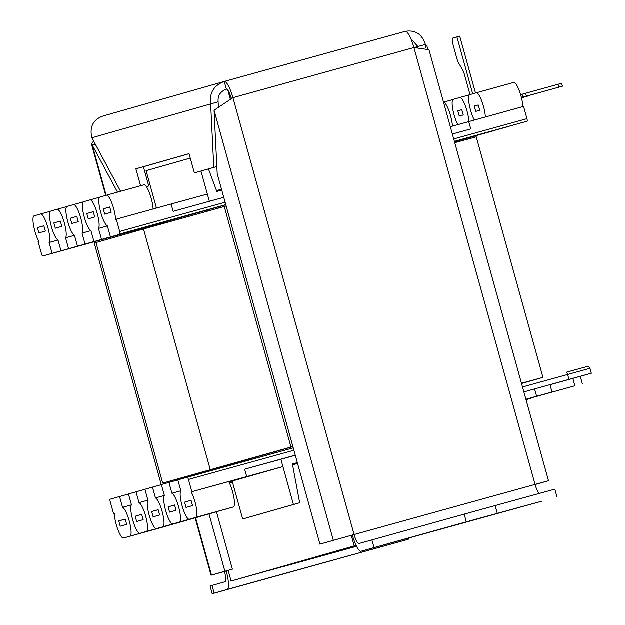 <?xml version="1.0" encoding="UTF-8"?>
<svg xmlns="http://www.w3.org/2000/svg" width="625" height="625" viewBox="0 0 625 625"><rect width="100%" height="100%" fill="white"/><g stroke="black" fill="none" stroke-linecap="round" stroke-linejoin="round"><path stroke-width="0.94" d="M485.367 117.016A14.977 3.367 -105.5 0 0 481.75 101.023A14.977 3.367 -105.5 0 0 476.242 92.844L469.758 94.695A14.977 3.367 -105.5 0 0 470.516 110.047A14.977 3.367 -105.5 0 0 474.344 120.07M468.906 121.578A14.977 3.367 -105.5 0 0 465.258 105.641A14.977 3.367 -105.5 0 0 459.781 97.539L453.297 99.391A14.977 3.367 -105.5 0 0 454.055 114.75A14.977 3.367 -105.5 0 0 457.828 124.664M167.781 525.625A14.977 3.367 74.5 0 1 167.477 525.797L160.992 527.648A14.977 3.367 74.5 0 1 160.984 527.648L123.484 538.031A14.977 3.367 74.5 0 1 123.477 538.031A14.977 3.367 74.5 0 1 117.969 529.844A14.977 3.367 74.5 0 1 114.352 513.852L113.672 514.047L114.352 513.852M131.391 504.914L122.555 507.359A14.977 3.367 74.5 0 1 129.203 520.828A14.977 3.367 74.5 0 1 129.961 536.18L160.984 527.648M184.242 520.93A14.977 3.367 74.5 0 1 183.93 521.102L177.453 522.953A14.977 3.367 74.5 0 1 177.445 522.953L139.945 533.336A14.977 3.367 74.5 0 1 139.938 533.336A14.977 3.367 74.5 0 1 133.047 521.016A14.977 3.367 74.5 0 1 131.453 504.82L128.453 494L136.016 491.844L139.016 502.664A14.977 3.367 74.5 0 1 145.664 516.125A14.977 3.367 74.5 0 1 146.422 531.484L139.945 533.336M200.703 516.234A14.977 3.367 74.5 0 1 200.391 516.406L193.914 518.25A14.977 3.367 74.5 0 1 193.906 518.258A14.977 3.367 74.5 0 1 193.898 518.258L156.406 528.641A14.977 3.367 74.5 0 1 156.398 528.641A14.977 3.367 74.5 0 1 149.508 516.32A14.977 3.367 74.5 0 1 147.914 500.125L144.914 489.305L152.477 487.148L155.477 497.969A14.977 3.367 74.5 0 1 162.125 511.43A14.977 3.367 74.5 0 1 162.883 526.789L193.906 518.258M217.164 511.539A14.977 3.367 74.5 0 1 216.852 511.711L210.375 513.555A14.977 3.367 74.5 0 1 210.367 513.562A14.977 3.367 74.5 0 1 210.359 513.562L172.859 523.945A14.977 3.367 74.5 0 1 172.859 523.945A14.977 3.367 74.5 0 1 165.969 511.625A14.977 3.367 74.5 0 1 164.375 495.43L161.375 484.609L168.938 482.453L171.938 493.273A14.977 3.367 74.5 0 1 178.586 506.734A14.977 3.367 74.5 0 1 179.344 522.094L210.375 513.555M233.312 507.016L195.805 517.398A14.977 3.367 74.5 0 0 195.047 502.039A14.977 3.367 74.5 0 0 191.172 491.937L228.68 481.547A14.977 3.367 74.5 0 1 232.555 491.656A14.977 3.367 74.5 0 1 233.312 507.016L226.836 508.859A14.977 3.367 74.5 0 1 226.828 508.867A14.977 3.367 74.5 0 1 226.82 508.867L189.328 519.25A14.977 3.367 74.5 0 1 189.32 519.25A14.977 3.367 74.5 0 1 182.43 506.93A14.977 3.367 74.5 0 1 180.836 490.734L177.836 479.914L293.242 447.883L187.25 477.227A2.5 0.562 -105.5 0 1 188.453 479.484L191.859 491.742L282.938 466.633L228.93 482.023M58.031 240.062L49.109 242.531A14.977 3.367 -105.5 0 0 47.867 227.523A14.977 3.367 -105.5 0 0 40.625 214.016A14.977 3.367 -105.5 0 0 40.617 214.016L34.141 215.867A14.977 3.367 -105.5 0 0 33.641 225.75A14.977 3.367 -105.5 0 0 38.773 241.328L38.094 241.523L41.492 253.781A2.5 0.562 -105.5 0 0 42.695 256.039L166.656 221.148L119.805 234.039A2.5 0.562 -105.5 0 0 119.68 231.477L225.125 202.281M74.492 235.367L65.57 237.836A14.977 3.367 -105.5 0 0 64.328 222.828A14.977 3.367 -105.5 0 0 57.086 209.32A14.977 3.367 -105.5 0 0 57.078 209.32L50.602 211.172A14.977 3.367 -105.5 0 0 51.039 225.32A14.977 3.367 -105.5 0 0 58.008 239.992L61.008 250.813M90.953 230.672L82.031 233.141A14.977 3.367 -105.5 0 0 80.789 218.133A14.977 3.367 -105.5 0 0 73.547 204.625A14.977 3.367 -105.5 0 0 73.539 204.625L67.062 206.477A14.977 3.367 -105.5 0 0 67.5 220.625A14.977 3.367 -105.5 0 0 74.469 235.297L77.469 246.117M107.414 225.969L98.492 228.445A14.977 3.367 -105.5 0 0 97.242 213.438A14.977 3.367 -105.5 0 0 90.008 199.93A14.977 3.367 -105.5 0 0 90 199.93L83.523 201.781A14.977 3.367 -105.5 0 0 83.961 215.93A14.977 3.367 -105.5 0 0 90.93 230.602L93.93 241.422M153.102 209.023A14.977 3.367 -105.5 0 0 151.211 198.359A14.977 3.367 -105.5 0 0 143.977 184.844A14.977 3.367 -105.5 0 0 143.969 184.852L106.477 195.234A14.977 3.367 -105.5 0 0 106.461 195.234L99.984 197.086A14.977 3.367 -105.5 0 0 100.422 211.234A14.977 3.367 -105.5 0 0 107.391 225.906L110.391 236.727M119.68 231.477L116.281 219.219L115.594 219.414A14.977 3.367 -105.5 0 0 113.703 208.742A14.977 3.367 -105.5 0 0 106.469 195.234L143.977 184.844M508.758 126.414L454.453 141.594M475.836 135.805L454.523 141.844M459.375 140.508L454.555 141.953M450.336 126.75L523.562 106.445L526.961 118.703A2.5 0.562 74.5 0 1 527.086 121.258L454.43 141.516M522.875 106.633A14.977 3.367 -105.5 0 0 519.258 90.641A14.977 3.367 -105.5 0 0 513.75 82.453A14.977 3.367 -105.5 0 0 513.742 82.461L476.25 92.844A14.977 3.367 -105.5 0 0 476.234 92.844L513.75 82.453M459.781 97.539A14.977 3.367 -105.5 0 0 459.773 97.539L469.445 94.859L459.789 97.539M457.805 110.82L459.273 116.117L463.273 114.977L461.805 109.68L457.805 110.82L461.812 109.711M474.266 106.125L475.734 111.422L479.734 110.281L478.266 104.984L474.266 106.125L478.273 105.016M492.297 131.109L454.484 141.719M452.438 126.164A14.977 3.367 -105.5 0 0 448.922 110.672A14.977 3.367 -105.5 0 0 443.531 102.203L452.984 99.555L443.523 102.18M165.031 222.977L164.781 222.086L225.828 204.813M454.539 141.914L459.391 140.57M454.508 141.789L475.852 135.875M454.469 141.664L492.312 131.18M454.437 141.531L508.773 126.484M169.594 512.156L168.133 506.867L174.609 505.016L176.078 510.305L169.594 512.156M136.68 521.547L135.211 516.258L141.688 514.406L143.156 519.695L136.68 521.547M113.672 514.047L110.266 501.789A2.5 0.562 -105.5 0 1 110.141 499.227L119.555 496.539L122.555 507.359M120.219 526.242L118.75 520.953L125.227 519.102L126.695 524.398L120.219 526.242M195.805 517.398L226.828 508.867M191.172 491.937L191.859 491.742M186.055 507.461L184.594 502.164L191.07 500.32L192.539 505.609L186.055 507.461M153.133 516.852L151.672 511.562L158.148 509.711L159.617 515L153.133 516.852M228.75 481.672L236.453 479.492L228.727 481.633M128.477 494.07L119.555 496.539M144.938 489.375L136.016 491.844M161.398 484.68L152.477 487.148M177.859 479.984L168.938 482.453M93.273 211.719L86.789 213.57L88.258 218.859L94.742 217.008L93.273 211.719M98.492 228.445L101.492 239.266M76.812 216.414L70.328 218.266L71.797 223.555L78.281 221.703L76.812 216.414M82.031 233.141L85.031 243.961M60.352 221.109L53.867 222.961L55.336 228.25L61.82 226.398L60.352 221.109M65.57 237.836L68.57 248.656M109.734 207.023L103.25 208.867L104.719 214.164L111.203 212.312L109.734 207.023M591.359 373.266L568.977 379.422L567.609 374.492A2.5 0.562 -105.5 0 0 566.398 372.242L586.906 366.602C585.914 365.883 590.133 367.133 589.992 368.336L591.359 373.266L550.031 384.789M293.445 504.523L242.688 519L299.688 502.789L293.445 504.523L280.906 459.305L244.656 469.227L295.273 455.211M523.875 391.914L568.977 379.422M280.906 459.305L295.305 455.32M525.914 399.273L536.625 396.289L534.586 388.953L523.883 391.938M534.586 388.953L550.008 384.695L552.039 392.031L536.625 396.289M242.688 519L232.18 481.117M116.281 219.219L171.117 204.039L173.148 211.367L223.766 197.352M452.359 134.055L470.758 128.961L468.727 121.625M246.688 476.555L244.656 469.227M43.891 225.805L37.406 227.656L38.875 232.945L45.359 231.102L43.891 225.805M42.695 256.039L164.82 222.219L42.695 256.039M49.109 242.531L52.109 253.352M297.344 462.68L292.422 464.047M208.477 168.984L216.836 191.492L221.758 190.125M200.984 171.109L209.367 201.336M190.266 158.109L146.102 170.711L156.469 208.094M207.359 194.117L171.117 204.039M299.688 502.789L292.414 464.016L297.336 462.648M526.031 399.703L530.672 398.086M530.758 398.391L526.039 399.734M552.039 392.031L525.922 399.312M574.891 385.805L525.945 399.391L574.891 385.805L572.859 378.469M76.828 216.461L70.328 218.266M43.906 225.859L37.406 227.656M60.367 221.156L53.867 222.961M93.289 211.766L86.789 213.57M109.75 207.07L103.25 208.867M180.773 490.828L171.938 493.273M164.312 495.523L155.477 497.969M147.852 500.219L139.016 502.664M158.164 509.758L151.672 511.562M125.242 519.156L118.75 520.953M141.703 514.453L135.211 516.258M174.625 505.062L168.133 506.867M191.086 500.367L184.594 502.164M221.516 189.258L216.531 190.68L221.516 189.258M221.508 189.227L216.523 190.648M230.289 98.977L227.852 90.195M226.023 89.297L226.453 89.172M230.023 482.742L229.758 481.789M225.555 466.625L225.359 465.914M158.492 224.805L158.281 224.031M154.047 208.766L156.391 207.805M221.805 467.664L221.609 466.953M154.742 225.852L154.531 225.07M228.156 570.414L231.109 581.078L354.242 545.953L351.305 535.352M354.242 545.953L234.906 580.023L356.305 545.805M297.562 463.469L292.578 464.898M232.445 482.047L229.383 482.922M231.109 581.078L356.133 545.445M219.297 189.922L221.531 189.305L219.297 189.922L219.523 190.742M295.336 464.109L295.109 463.305M229.305 465.586L229.109 464.875M162.242 223.758L162.031 222.992M268.617 570.688L356.266 545.719L268.617 570.688M356.305 545.797L283.625 566.539L356.32 545.828L287.422 565.484L356.336 545.859L291.125 564.461L356.352 545.883L294.922 563.406L356.352 545.883L298.625 562.383L356.375 545.938L302.422 561.328L356.391 545.969L309.922 559.25L356.57 546.336M306.125 560.305L356.398 545.992L306.125 560.305M321.133 556.148L356.453 546.102L321.133 556.148M343.633 549.922L356.539 546.266L343.633 549.922M216.539 190.688L221.523 189.289M162.078 222.977L162.289 223.742M229.156 464.859L229.352 465.57M154.094 208.75L156.398 207.852M158.328 224.016L158.539 224.789M225.406 465.898L225.602 466.609M229.805 481.773L230.07 482.727M219.344 189.906L219.57 190.734M295.156 463.289L295.383 464.094M521.547 383.539L542.961 377.414L521.477 383.281M292.875 446.562L162.703 483.133L231.898 464.102M292.906 446.68L231.867 463.984M226.156 206L224.273 206.523L290.992 447.086M454.766 142.719L476.242 136.852L542.961 377.414M160.984 483.641L94.273 243.07L95.992 242.57L162.703 483.133M210.227 469.578L143.516 229.008L95.992 242.57M143.516 229.008L224.273 206.523M140.594 185.781L135.898 168.852L189.039 153.695L194.383 172.938L216.859 166.555M194.383 172.938L216.867 166.586M425.562 47.992L425.391 44.453C421.992 34.078 415.273 29.711 405.234 31.375A17.977 4.047 74.5 0 1 405.242 31.375A17.977 4.047 74.5 0 1 413.922 47.586L428.969 49.711L548.508 480.758L535.078 484.453L413.922 47.586L232.945 97.695A17.977 4.047 -105.5 0 0 224.266 81.484A17.977 4.047 -105.5 0 0 224.258 81.484L102.422 116.242C92.953 119.977 89.438 127.164 91.875 137.805L218.156 101.836L218.375 106.32M232.945 97.695L354.102 534.562L319.945 544.164L217.219 173.766L214.07 110.281L232.945 97.695L231.219 98.188A9.984 2.25 -105.5 0 0 226.398 89.18A9.984 2.25 -105.5 0 0 226.391 89.188L224.258 81.484C213.789 85.484 209.25 92.961 210.656 103.914L213.805 167.398M361.062 551.273A17.977 4.047 -105.5 0 1 352.375 535.055L354.102 534.562A9.984 2.25 -105.5 0 0 358.93 543.57L464.188 514.172L466.328 521.867L361.062 551.266A17.977 4.047 -105.5 0 1 361.062 551.273L542.039 501.156A17.977 4.047 74.5 0 1 542.031 501.156L466.328 521.867M539.406 493.375A9.984 2.25 74.5 0 1 535.078 484.453L354.102 534.562M489.43 515.602L434.672 530.844L489.43 515.578M497.266 513.297L495.133 505.602L464.188 514.172M495.133 505.602L554.836 489.188L556.969 496.883M409.148 537.953A17.977 4.047 74.5 0 1 408.109 539.359L212.211 593.75L210.07 586.055L212.039 585.477L214.172 593.172L212.211 593.75M212.039 585.477L225 581.781A9.984 2.25 -105.5 0 0 224.492 571.539L226.195 570.977M214.172 593.172L227.133 589.477A17.977 4.047 -105.5 0 0 226.219 571.047L218.758 573.102L232.398 569.203L216.477 511.812M333.898 559.969L279.141 575.211L333.891 559.953M93.578 140.977L91.523 144.188L92.234 145.039L95.297 144.195M208.992 513.938L224.891 571.281L211.055 575.234L224.492 571.539M106.18 195.32L92.234 145.039L117.508 192.18M197.984 474.258L197.789 473.539M130.969 232.594L130.711 231.664M205.484 472.18L205.289 471.469M138.453 230.453L138.211 229.586M224.891 571.281L232.398 569.203M226.391 89.188L226.398 89.18C220.352 91.477 217.602 95.695 218.156 101.836M120.57 191.328L91.875 137.805M146.391 186.688L148.742 186.023L143.406 166.773L189.062 153.75M146.383 186.672L148.742 186.023M352.375 535.055L319.945 544.164M540.562 482.953L533.352 484.945M535.117 484.586L548.508 480.758M540.57 482.961L535.102 484.523M425.391 44.453L417.883 46.531L411.109 38.992M417.938 47.547L417.883 46.531L414.219 47.578M135.898 168.852L143.406 166.773M548.656 90.055L524.602 96.719L548.656 90.047M521.414 97.578L562.438 86.219L521.422 97.617M562.438 86.219L561.641 83.328L558.031 84.32L558.828 87.211M526.414 96.18L525.617 93.297L558.031 84.32M522.898 97.164L522.094 94.273L525.617 93.297M520.617 94.688L522.094 94.273M470 94.625A6.289 1.414 -105.5 0 0 469.859 94.102L464.352 74.258A6.289 1.414 -105.5 0 0 462.578 69.758L458.68 63.141A6.289 1.414 74.5 0 1 456.906 58.641L453.422 46.078A6.289 1.414 74.5 0 1 452.625 41.297L452.594 38.156L459.727 36.148L475.508 93.055M456.914 36.922L472.703 93.852M521.477 97.828L529.516 95.609L521.484 97.875M425.461 45.914L426.805 45.539L427.641 48.531M167.477 525.797L129.961 536.18M183.93 521.102L146.422 531.484M200.391 516.406L162.883 526.789M216.852 511.711L179.344 522.094M527.086 121.258L454.398 141.391M225.797 204.688L119.805 234.039M566.398 372.242L586.242 366.797M589.992 368.336L522.508 386.984M293.906 450.281L188.453 479.484M453.727 138.977L526.961 118.703M218.609 206.805L218.938 208M285.688 448.68L286.016 449.883M274.477 453.078L274.148 451.875M207.398 211.203L207.07 210.023M165.031 222.016L165.273 222.914M232.094 463.859L232.344 464.742M99.672 197.25L90.016 199.93L99.672 197.25M83.211 201.945L73.555 204.625L83.211 201.945M57.086 209.32L66.75 206.641L57.094 209.32M50.289 211.336L40.633 214.016L50.289 211.336M224.273 81.484L405.234 31.375L224.266 81.484M228.18 570.5L226.219 571.047M542.039 501.156L361.062 551.266M374.023 547.57L371.891 539.875M227.133 589.477L408.109 539.359M211.5 575.102L195.602 517.773M184.57 477.992L184.359 477.25M117.57 236.414L117.289 235.383M214.07 110.281L333.336 540.344M582.359 383.75L580.32 376.414M177.445 522.953L139.938 533.336M232.094 464.812L231.852 463.93M91.516 144.188L105.734 195.445M116.844 235.508L117.133 236.539M183.922 477.375L184.125 478.125M195.156 517.898L211.055 575.234"/></g></svg>
